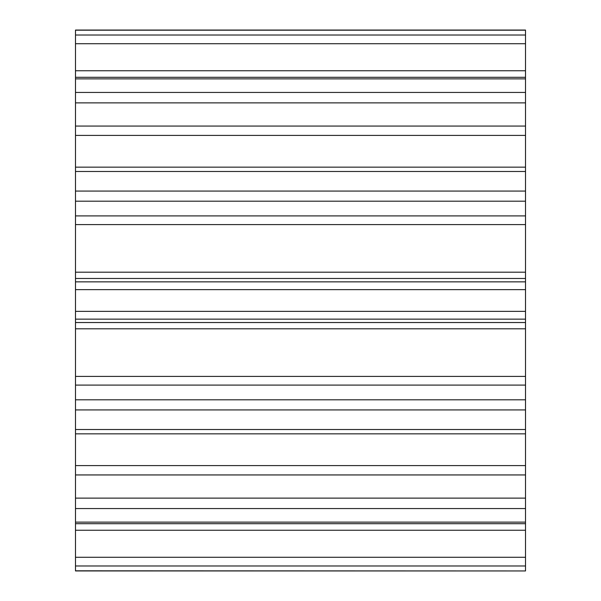 <?xml version="1.0" encoding="UTF-8"?>
<svg xmlns="http://www.w3.org/2000/svg" width="601" height="601" viewBox="0 0 601 601"><rect width="100%" height="100%" fill="white"/><g stroke="black" fill="none" stroke-linecap="round" stroke-linejoin="round"><path stroke-width="0.9" d="M525.507 570.807L525.507 30.05L75.493 30.05L75.493 570.95L525.507 570.95L75.493 570.807M525.507 289.629L75.493 289.629M525.507 30.193L75.493 30.193M525.507 35.023L75.493 35.023M525.507 78.889L75.493 78.889M525.507 92.441L75.493 92.441M525.507 171.48L75.493 171.48M525.507 191.073L75.493 191.073M525.507 311.371L75.493 311.371M525.507 409.927L75.493 409.927M525.507 429.52L75.493 429.52M525.507 508.559L75.493 508.559M525.507 522.111L75.493 522.111M525.507 565.977L75.493 565.977M525.507 557.277L75.493 557.277M525.507 530.247L75.493 530.247M525.507 498.124L75.493 498.124M525.507 474.94L75.493 474.94M525.507 465.587L75.493 465.587M525.507 399.823L75.493 399.823M525.507 385.083L75.493 385.083M525.507 376.406L75.493 376.406M525.507 328.807L75.493 328.807M525.507 322.527L75.493 322.527M525.507 319.146L75.493 319.146M525.507 281.854L75.493 281.854M525.507 278.473L75.493 278.473M525.507 272.193L75.493 272.193M525.507 224.594L75.493 224.594M525.507 215.917L75.493 215.917M525.507 201.177L75.493 201.177M525.507 135.413L75.493 135.413M525.507 126.06L75.493 126.06M525.507 102.876L75.493 102.876M525.507 70.753L75.493 70.753M525.507 43.723L75.493 43.723M525.507 570.95L75.493 570.95M525.507 523.696L75.493 523.696M525.507 433.847L75.493 433.847M525.507 167.153L75.493 167.153M525.507 77.304L75.493 77.304M525.507 30.05L75.493 30.05"/></g></svg>
